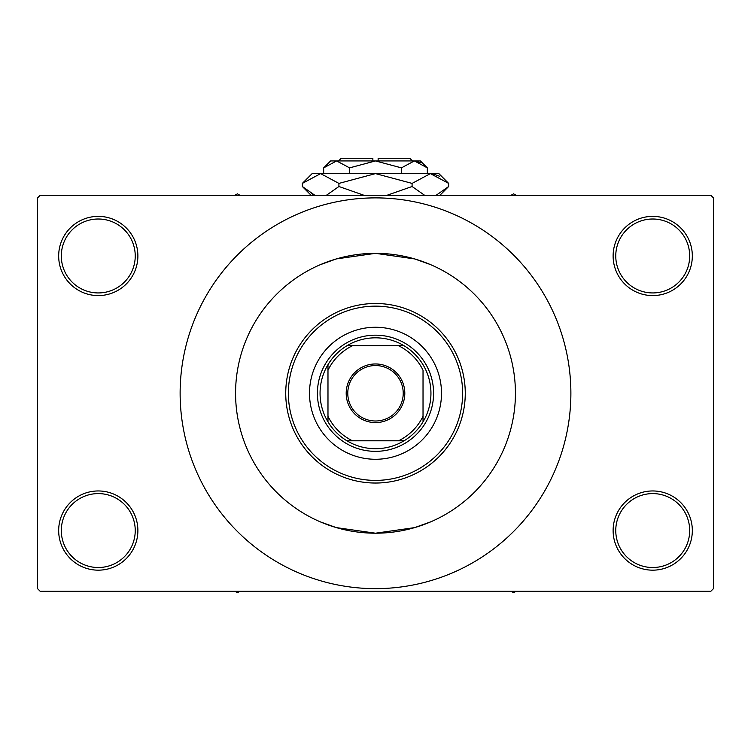 <?xml version="1.0" encoding="UTF-8"?>
<svg xmlns="http://www.w3.org/2000/svg" width="751" height="751" viewBox="0 0 751 751"><rect width="100%" height="100%" fill="white"/><g stroke="black" fill="none" stroke-linecap="round" stroke-linejoin="round"><path stroke-width="1.13" d="M613.116 530.563A39.606 39.606 0 0 1 652.722 490.957A39.606 39.606 0 0 1 692.328 530.563A39.606 39.606 0 0 1 652.722 570.169A39.606 39.606 0 0 1 613.116 530.563M689.69 530.563A36.959 36.959 0 0 0 652.722 493.595A36.959 36.959 0 0 0 615.764 530.563A36.959 36.959 0 0 0 652.722 567.521A36.959 36.959 0 0 0 689.69 530.563M58.672 530.563A39.606 39.606 0 0 1 98.278 490.957A39.606 39.606 0 0 1 137.884 530.563A39.606 39.606 0 0 1 98.278 570.169A39.606 39.606 0 0 1 58.672 530.563M135.236 530.563A36.959 36.959 0 0 0 98.278 493.595A36.959 36.959 0 0 0 61.31 530.563A36.959 36.959 0 0 0 98.278 567.521A36.959 36.959 0 0 0 135.236 530.563M58.672 255.978A39.606 39.606 0 0 1 98.278 216.372A39.606 39.606 0 0 1 137.884 255.978A39.606 39.606 0 0 1 98.278 295.584A39.606 39.606 0 0 1 58.672 255.978M135.236 255.978A36.959 36.959 0 0 0 98.278 219.01A36.959 36.959 0 0 0 61.31 255.978A36.959 36.959 0 0 0 98.278 292.937A36.959 36.959 0 0 0 135.236 255.978M613.116 255.978A39.606 39.606 0 0 1 652.722 216.372A39.606 39.606 0 0 1 692.328 255.978A39.606 39.606 0 0 1 652.722 295.584A39.606 39.606 0 0 1 613.116 255.978M689.69 255.978A36.959 36.959 0 0 0 652.722 219.01A36.959 36.959 0 0 0 615.764 255.978A36.959 36.959 0 0 0 652.722 292.937A36.959 36.959 0 0 0 689.69 255.978M320.161 264.746L336.364 258.917L375.509 253.34L414.655 258.926L430.436 264.568M430.839 521.795L414.636 527.615L375.491 533.201L336.345 527.615L320.564 521.964M515.43 393.271A139.93 139.93 0 0 0 375.5 253.34A139.93 139.93 0 0 0 235.57 393.271A139.93 139.93 0 0 0 375.5 533.201A139.93 139.93 0 0 0 515.43 393.271A139.93 139.93 0 0 0 375.5 253.34A139.93 139.93 0 0 0 235.57 393.271A139.93 139.93 0 0 0 375.5 533.201A139.93 139.93 0 0 0 515.43 393.271M180.127 393.271A195.373 195.373 0 0 0 375.5 588.643A195.373 195.373 0 0 0 570.882 393.271A195.373 195.373 0 0 0 375.5 197.888A195.373 195.373 0 0 0 180.127 393.271M710.812 591.29L40.188 591.29L37.55 588.643L37.55 197.888L40.188 195.251L710.812 195.251L713.45 197.888L713.45 588.643L710.812 591.29M309.496 393.271A66.004 66.004 0 0 0 375.5 459.274A66.004 66.004 0 0 0 441.504 393.271A66.004 66.004 0 0 0 375.5 327.267A66.004 66.004 0 0 0 309.496 393.271M462.625 393.271A87.125 87.125 0 0 0 375.5 306.145A87.125 87.125 0 0 0 288.375 393.271A87.125 87.125 0 0 0 375.5 480.396A87.125 87.125 0 0 0 462.625 393.271M285.737 393.271A89.763 89.763 0 0 1 375.5 303.498A89.763 89.763 0 0 1 465.263 393.271A89.763 89.763 0 0 1 375.5 483.034A89.763 89.763 0 0 1 285.737 393.271M511.112 591.29L513.581 592.708L516.05 591.29M375.5 363.963A29.308 29.308 0 0 1 404.808 393.271A29.308 29.308 0 0 1 375.5 422.578A29.308 29.308 0 0 1 346.192 393.271A29.308 29.308 0 0 1 375.5 363.963M375.5 420.992A27.721 27.721 0 0 0 403.221 393.271A27.721 27.721 0 0 0 375.5 365.549A27.721 27.721 0 0 0 347.779 393.271A27.721 27.721 0 0 0 375.5 420.992M423.02 421.827A55.443 55.443 0 0 0 404.057 345.742L398.518 345.742L404.057 345.742A55.443 55.443 0 0 0 346.943 345.742L352.482 345.742L346.943 345.742A55.443 55.443 0 0 0 327.98 421.827L327.98 416.289L327.98 421.827A55.443 55.443 0 0 0 404.057 440.79L398.518 440.79L404.057 440.79A55.443 55.443 0 0 0 423.029 421.827L423.029 370.252A52.805 52.805 0 0 0 398.518 345.742L352.482 345.742A52.805 52.805 0 0 0 327.98 370.252L327.98 416.289A52.805 52.805 0 0 0 352.482 440.79L398.518 440.79A52.805 52.805 0 0 0 423.029 416.289L423.029 421.827M375.5 451.351A58.09 58.09 0 0 1 317.42 393.271A58.09 58.09 0 0 1 375.5 335.181A58.09 58.09 0 0 1 433.59 393.271A58.09 58.09 0 0 1 375.5 451.351M346.943 440.79L352.482 440.79L346.943 440.79M327.98 364.714L327.98 370.252L327.98 364.714M234.95 591.29L237.419 592.708L239.888 591.29M516.05 195.251L513.581 193.824L511.112 195.251M239.888 195.251L237.419 193.824L234.95 195.251M338.541 160.93L341.179 158.292L372.862 158.292L372.862 160.93M427.328 167.867L420.382 160.93L330.618 160.93L323.672 167.867L336.626 160.93L349.59 167.867L375.5 160.93L401.41 167.867L414.374 160.93L427.328 167.867L427.328 173.603M401.41 167.867L401.41 173.603M421.001 162.845L416.157 161.071L420.992 162.845M323.672 167.867L323.672 173.603M349.59 167.867L349.59 173.603M311.224 193.58L314.819 195.251L302.334 186.501L302.334 183.404L312.134 173.603L438.866 173.603L448.666 183.404L448.666 186.501L436.181 195.251M302.334 183.404L320.621 173.603L338.917 183.404L375.5 173.603L412.083 183.404L430.379 173.603L448.666 183.404M412.083 183.404L412.083 186.501L387.112 195.251M424.578 195.251L412.083 186.501M439.776 176.335L432.905 173.8L439.748 176.316M320.621 173.603L318.095 173.8L320.621 173.603M338.917 183.404L338.917 186.501L326.432 195.251M363.888 195.251L338.917 186.501M378.138 160.93L378.138 158.292L409.821 158.292L412.468 160.93M311.083 195.251L302.334 186.501M439.926 195.251L448.666 186.501"/></g></svg>
